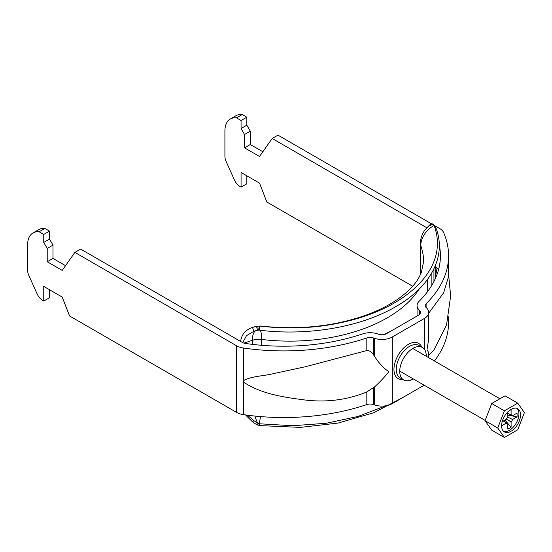 <?xml version="1.0" encoding="UTF-8"?>
<svg xmlns="http://www.w3.org/2000/svg" width="552" height="552" viewBox="0 0 552 552"><rect width="100%" height="100%" fill="white"/><g stroke="black" fill="none" stroke-linecap="round" stroke-linejoin="round"><path stroke-width="0.83" d="M426.261 356.268A18.768 10.833 120 0 0 422.377 347.429A18.768 10.833 120 0 0 412.999 348.353A18.768 10.833 120 0 0 400.738 364.893A18.768 10.833 120 0 0 403.615 379.928A18.768 10.833 120 0 0 412.999 379.003A18.768 10.833 120 0 0 413.207 378.879M439.282 244.881A156.658 90.445 0 0 1 440.42 255.755A156.658 90.445 0 0 1 419.065 301.344A14.683 8.48 180 0 0 417.064 305.615A14.683 8.48 180 0 0 419.03 309.851L419.72 310.541A6.527 3.767 0 0 1 420.596 312.425A6.527 3.767 0 0 1 418.685 315.095L386.538 333.656A6.527 3.767 180 0 1 378.658 334.25L377.464 333.856A14.683 8.48 0 0 0 362.719 333.877A156.658 90.445 180 0 1 245.412 343.447A6.527 3.767 180 0 1 242.39 342.461L80.64 249.076L74.872 252.402L236.622 345.793L236.622 412.413L69.545 315.951L62.217 297.059L43.753 286.405L43.753 301.061L42.745 300.474A9.791 5.651 -120 0 1 37.074 293.788L28.849 275.489A9.791 5.651 -120 0 1 27.6 270.183L27.6 244.874A26.11 15.076 60 0 1 33.01 232.923A26.11 15.076 60 0 1 39.137 231.771L43.753 234.441L43.753 242.431L47.217 248.428L47.217 261.752L62.217 270.411L74.872 252.402M426.096 307.498A6.527 3.767 180 0 1 425.226 305.615A6.527 3.767 180 0 1 426.116 303.717L426.116 307.512L426.786 308.188A14.683 8.48 0 0 1 428.759 312.425A14.683 8.48 0 0 1 424.453 318.421L392.306 336.982A14.683 8.48 180 0 1 374.58 338.335L373.38 337.934A6.527 3.767 0 0 0 366.825 337.941A164.813 95.158 180 0 1 243.411 348.015A14.683 8.48 180 0 1 236.622 345.793M424.171 385.206L392.306 403.602A14.683 8.48 180 0 1 374.58 404.954L373.38 404.554A6.527 3.767 0 0 0 366.825 404.561A164.813 95.158 180 0 1 243.411 414.635A14.683 8.48 180 0 1 236.622 412.413M428.759 357.703L428.759 352.659L426.979 349.782L428.759 338.818L428.759 312.425M426.116 303.717A164.813 95.158 0 0 0 448.576 255.755A164.813 95.158 0 0 0 443.56 232.461A14.683 8.48 0 0 0 439.709 228.542L434.169 225.347M434.41 360.967A164.813 95.158 0 0 0 448.576 322.375L448.576 316.827M428.759 313.136L443.649 292.795L448.576 276.448L448.576 255.755M374.58 356.399C378.934 363.209 383.716 368.329 388.918 371.751C383.716 377.989 378.934 383.033 374.58 386.89L366.825 391.948C347.463 399.855 327.012 402.56 305.47 400.062C284.818 397.371 261.227 394.197 243.411 381.963L243.411 380.694C251.533 376.036 263.325 376.167 273.475 373.628L305.228 366.776L366.825 350.554C369.543 350.554 371.724 351.9 373.38 354.584L374.58 356.399L374.58 338.335M49.521 289.731L49.521 297.728L43.753 301.061M33.01 232.923L38.778 229.591A26.11 15.076 60 0 1 44.905 228.445L39.137 231.771M65.55 265.671L52.985 258.419L52.985 245.095L49.521 239.099L49.521 231.109L44.905 228.445M49.521 231.109L43.753 234.441M49.521 239.099L43.753 242.431M52.985 245.095L47.217 248.428M52.985 258.419L47.217 261.752M438.64 269.341L435.652 266.575L437.101 274.261M426.882 227.797L272.191 138.49L277.96 135.157L431.588 223.85M412.661 286.212L266.857 202.032L259.53 183.14L241.065 172.486L241.065 187.142L240.058 186.555A9.791 5.651 60 0 1 234.386 179.876L226.168 161.57A9.791 5.651 60 0 1 224.912 156.264L224.912 130.955A26.11 15.076 60 0 1 230.322 119.004A26.11 15.076 60 0 1 236.449 117.859L242.224 114.526A26.11 15.076 60 0 0 236.09 115.672L230.322 119.004M236.449 117.859L241.065 120.522L241.065 128.512L244.529 134.509L244.529 147.832L259.53 156.492L272.191 138.49M241.065 187.142L246.841 183.809L246.841 175.812M241.065 120.522L246.841 117.19L242.224 114.526M246.841 117.19L246.841 125.187L250.297 131.183L250.297 144.507L262.862 151.759M241.065 128.512L246.841 125.187M244.529 134.509L250.297 131.183M244.529 147.832L250.297 144.507M501.616 425.764A13.379 7.728 120 0 0 504.383 431.892A13.379 7.728 120 0 0 514.699 428.311A13.379 7.728 120 0 0 520.536 414.842A13.379 7.728 120 0 0 517.769 408.715A13.379 7.728 120 0 0 507.454 412.303A13.379 7.728 120 0 0 501.616 425.764M503.624 431.34A13.379 7.728 120 0 0 513.601 426.806A13.379 7.728 120 0 0 518.921 413.91A13.379 7.728 120 0 0 516.907 408.335M506.488 418.927L511.097 422.011L511.097 427.22L504.921 420.1M507.819 413.248L511.097 414.842L511.097 409.632L508.999 410.847M503.431 420.962L507.819 423.908L507.819 429.111L511.097 427.22M502.189 421.68L506.356 419.272A4.968 2.87 120 0 1 507.819 416.732L507.819 411.923M503.341 421.017L506.356 423.06L501.844 425.661L501.844 423.239M507.585 417.022L512.567 419.472L517.079 416.87L507.819 415.083M507.819 413.351L512.567 415.69L517.079 413.082L517.079 416.87M511.097 422.011A4.968 2.87 120 0 0 512.567 419.472M506.356 423.06A4.968 2.87 120 0 0 506.86 423.598A4.968 2.87 120 0 0 507.819 423.908M512.567 415.69A4.968 2.87 120 0 0 511.821 415.007A4.968 2.87 120 0 0 511.097 414.842M517.741 429.78L524.4 412.613L517.741 403.132L504.418 410.826L497.752 428L504.418 437.474L517.741 429.78M517.741 403.132L505.046 395.805L491.722 403.498L485.056 420.672L491.722 430.146L504.418 437.474M497.752 428L485.056 420.672M504.418 410.826L491.722 403.498M384.171 334.526L392.279 330.337M433.354 224.209A26.11 18.464 45 0 0 426.855 227.824L430.049 224.623L431.995 223.808L433.354 224.209L434.086 225.402C444.85 254.382 428.897 282.631 394.397 302.951C377.113 312.95 356.33 320.105 332.042 324.403C309.872 328.405 285.729 328.978 259.633 326.122L256.487 326.322L252.519 327.426C245.543 329.779 241.569 334.477 240.589 341.509M435.949 228.004L433.672 224.554M431.871 285.225L431.871 272.764M420.769 274.006L420.769 245.716A133.812 77.252 0 0 1 423.605 261.524L421.321 272.716L418.602 278.167C415.111 284.225 409.342 290.373 401.297 296.617C391.968 303.738 380.218 309.913 366.045 315.13C333.615 326.57 298.335 330.186 260.199 325.977L255.141 326.549A26.11 10.66 71.6 0 1 256.487 326.322L257.57 330.227L259.233 330.144C307.65 336.251 360.904 327.129 395.729 306.677C431.077 286.605 446.768 255.845 435.997 228.093L434.086 225.402A26.11 20.866 -19.9 0 0 420.769 245.716A17.133 9.895 180 0 1 420.41 243.694L420.41 274.792M255.141 326.549L252.519 327.426L253.851 331.283L246.496 335.664L242.68 342.619M257.57 330.227L254.355 331.11M245.516 414.931L252.519 421.873L256.487 424.543L259.633 425.592L300.405 427.386L338.072 423.067L373.683 412.765L402.677 397.612M247.434 415.194L253.851 420.665L257.57 422.797L256.487 424.543M254.817 416.049A22.032 8.991 -108.4 0 0 257.57 422.797L259.233 423.77L259.633 425.592M435.121 360.035L434.659 361.111M386.076 405.741L357.931 416.47L326.294 423.253L292.726 425.73L259.233 423.77A22.032 3.678 -83.1 0 0 260.447 416.574M422.377 347.429L418.92 345.428A18.768 10.833 120 0 0 409.536 346.359A18.768 10.833 120 0 0 397.274 362.892A18.768 10.833 120 0 0 400.152 377.934L403.615 379.928M421.762 347.07A20.396 11.778 120 0 0 408.383 344.358A20.396 11.778 120 0 0 394.218 366.024A20.396 11.778 120 0 0 402.994 379.576M424.453 318.421L424.453 349.333M392.306 336.982L392.306 403.602M374.58 386.89L374.58 404.954M243.411 348.015L243.411 380.694M243.411 381.963L243.411 414.635M366.825 337.941L366.825 350.554M366.825 391.948L366.825 404.561M373.38 387.904L373.38 404.554M373.38 337.934L373.38 354.584M435.652 267.272L435.652 277.897M433.941 268.81L433.941 281.499M435.652 264.87L435.652 266.575M419.03 309.851L419.03 314.875M419.72 310.541L419.72 314.316M259.233 330.144L259.633 326.122A26.11 4.361 96.9 0 1 260.199 325.977M258.336 330.124L257.763 326.108M253.851 420.665L252.519 421.873M258.336 423.356L257.763 425.116M252.381 344.365L252.381 340.301L243.929 343.116M261.579 345.29L261.579 339.452A13.055 7.535 0 0 0 252.381 340.301A22.032 8.991 71.6 0 1 255.893 330.641M260.151 330.255A22.032 3.678 96.9 0 1 261.579 339.452A137.89 79.612 0 0 0 419.127 289.124M428.759 355.488L434.038 349.802L446.561 324.893L450.646 295.9L448.576 274.296M417.064 305.615L417.064 316.027M412.786 348.484L499.898 398.779M399.731 371.096L485.16 420.417M426.855 227.824L424.495 230.639C421.804 234.545 420.445 238.899 420.41 243.694M427.683 291.477L427.683 279.222"/></g></svg>
